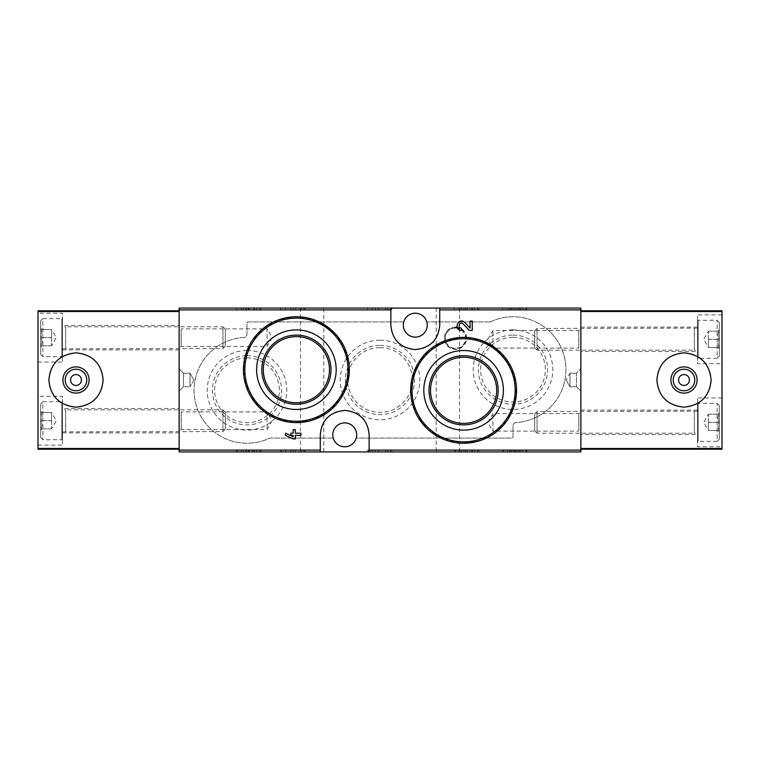 <?xml version="1.0" encoding="UTF-8"?>
<svg xmlns="http://www.w3.org/2000/svg" width="760" height="760" viewBox="0 0 760 760"><rect width="100%" height="100%" fill="white"/><g stroke="black" fill="none" stroke-linecap="round" stroke-linejoin="round"><path stroke-width="0.57" stroke-dasharray="3.8 2.85" d="M455.344 308.075L477.603 308.075L455.344 308.075L455.344 309.7L454.262 309.7L454.262 308.075L454.262 309.7L478.695 309.7L478.695 308.075L477.603 308.075L478.695 308.075L478.695 309.7L455.344 309.7L455.344 308.075M503.5 308.075L525.758 308.075L503.5 308.075L503.5 309.7L502.417 309.7L502.417 308.075L502.417 309.7L526.841 309.7L526.841 308.075L525.758 308.075L526.841 308.075L526.841 309.7L503.5 309.7L503.5 308.075M580.858 308.075L179.141 308.075L179.141 451.924L580.858 451.924L580.858 308.075M436.183 308.075L459.524 308.075L436.183 308.075L436.183 451.924L459.524 451.924L436.183 451.924M300.476 308.075L323.817 308.075L300.476 308.075L300.476 451.924L323.817 451.924L300.476 451.924M237.5 308.075L259.758 308.075L237.5 308.075L237.5 309.7L236.417 309.7L236.417 308.075L236.417 309.7L260.841 309.7L260.841 308.075L259.758 308.075L260.841 308.075L260.841 309.7L237.5 309.7L237.5 308.075M368.495 308.075L390.744 308.075L368.495 308.075L368.495 309.7L367.403 309.7L367.403 308.075L367.403 309.7L391.837 309.7L391.837 308.075L390.744 308.075L391.837 308.075L391.837 309.7L368.495 309.7L368.495 308.075M281.637 308.075L303.895 308.075L281.637 308.075L281.637 309.7L280.544 309.7L280.544 308.075L280.544 309.7L304.978 309.7L304.978 308.075L303.895 308.075L304.978 308.075L304.978 309.7L281.637 309.7L281.637 308.075M483.977 341.468L463.6 337.383L445.692 340.508L429.951 349.467L418.152 363.195L411.663 380.142L411.274 398.278L417.002 415.406L428.089 429.561L443.289 439.195L460.969 443.175L478.971 440.962L495.083 432.858L507.5 419.881L514.871 403.437L516.297 385.358L511.508 367.83L501.115 352.982M472.283 330.353L472.283 321.072L470.117 321.072L470.117 328.082L464.816 322.515C458.536 316.416 452.684 330.058 461.453 330.353L461.453 328.187C456.779 328.035 459.895 320.758 463.248 324.007M285.437 433.2L285.437 435.366L293.17 438.928L295.336 438.928L295.336 435.366L300.903 435.366L300.903 433.2L295.336 433.2L295.336 429.647L293.17 429.647L293.17 433.2L290.852 433.2L290.852 435.366L293.17 435.366L293.17 436.762M316.749 320.824L296.4 316.758L278.512 319.874L262.837 328.766L251.085 342.332L244.54 359.109L244.017 377.226L249.66 394.506L260.784 408.842L276.07 418.56L293.778 422.55L311.79 420.327L327.969 412.167L340.442 399.038L347.766 382.413L349.049 364.287L344.166 346.892L333.801 332.234M280.544 451.924L303.895 451.924L280.544 451.924L280.544 450.3L304.978 450.3L280.544 450.3L280.544 451.924M303.895 451.924L304.978 451.924L303.895 451.924L303.895 450.3L303.895 451.924M454.262 451.924L477.603 451.924L454.262 451.924L454.262 450.3L478.695 450.3L454.262 450.3L454.262 451.924M477.603 451.924L478.695 451.924L477.603 451.924L477.603 450.3L477.603 451.924M367.403 451.924L390.744 451.924L367.403 451.924L367.403 450.3L391.837 450.3L367.403 450.3L367.403 451.924M390.744 451.924L391.837 451.924L390.744 451.924L390.744 450.3L390.744 451.924M502.417 451.924L525.758 451.924L502.417 451.924L502.417 450.3L526.841 450.3L502.417 450.3L502.417 451.924M525.758 451.924L526.841 451.924L525.758 451.924L525.758 450.3L525.758 451.924M236.417 451.924L259.758 451.924L236.417 451.924L236.417 450.3L260.841 450.3L236.417 450.3L236.417 451.924M259.758 451.924L260.841 451.924L259.758 451.924L259.758 450.3L259.758 451.924M489.962 321.917L426.778 321.917A11.941 11.941 0 0 0 403.798 321.917L248.083 321.917A1.083 1.083 0 0 0 247 323L247 334.219A3.259 3.259 0 0 1 243.931 337.478A52.925 52.925 0 0 0 195.709 403.37A52.925 52.925 0 0 0 269.572 438.188A1.083 1.083 0 0 1 270.037 438.083L333.222 438.083A11.941 11.941 0 0 0 356.202 438.083L511.917 438.083A1.083 1.083 0 0 0 513 437L513 425.78A3.259 3.259 0 0 1 516.068 422.522A52.925 52.925 0 0 0 564.29 356.63A52.925 52.925 0 0 0 490.428 321.812A1.083 1.083 0 0 1 489.962 321.917L426.778 321.917A11.941 11.941 0 0 1 415.283 337.117A11.941 11.941 0 0 1 403.798 321.917L248.083 321.917A1.083 1.083 0 0 0 247 323L247 334.219A3.259 3.259 0 0 1 243.931 337.478A52.925 52.925 0 0 0 195.709 403.37A52.925 52.925 0 0 0 269.572 438.188A1.083 1.083 0 0 1 270.037 438.083L333.222 438.083A11.941 11.941 0 0 1 344.717 422.883A11.941 11.941 0 0 1 356.202 438.083L511.917 438.083A1.083 1.083 0 0 0 513 437L513 425.78A3.259 3.259 0 0 1 516.068 422.522A52.925 52.925 0 0 0 564.29 356.63A52.925 52.925 0 0 0 490.428 321.812A1.083 1.083 0 0 1 489.962 321.917M580.858 350.141L580.858 328.424L580.858 350.141L578.797 348.089L578.797 330.486L578.797 348.089L492.917 348.089L492.917 330.486L492.917 348.089L487.834 339.283L492.917 330.486L578.797 330.486L580.858 328.424M580.858 433.2L580.858 411.483L580.858 433.2L578.797 431.138L578.797 413.544L578.797 431.138L492.917 431.138L492.917 413.544L492.917 431.138L487.834 422.341L492.917 413.544L578.797 413.544L580.858 411.483M580.858 368.875L580.858 391.124L580.858 368.875L580.858 391.124L580.858 368.875L576.517 373.217L576.517 386.783L576.517 373.217L576.517 386.783L576.517 373.217L580.858 368.875M179.141 409.858L179.141 431.575L179.141 409.858L181.203 411.91L181.203 429.514L181.203 411.91L267.083 411.91L267.083 429.514L267.083 411.91L272.166 420.717L267.083 429.514L181.203 429.514L179.141 431.575M179.141 326.8L179.141 348.517L179.141 326.8L181.203 328.861L181.203 346.455L181.203 328.861L267.083 328.861L267.083 346.455L267.083 328.861L272.166 337.659L267.083 346.455L181.203 346.455L179.141 348.517M179.141 368.875L179.141 391.124L179.141 368.875L179.141 391.124L179.141 368.875L183.483 373.217L183.483 386.783L183.483 373.217L190 373.217L190 386.783L190 373.217L190 386.783L190 373.217L183.483 373.217L183.483 386.783L183.483 373.217L179.141 368.875M369.141 451.924L369.141 434.824A24.424 24.424 0 0 0 364.173 420.062M362.111 417.677A24.424 24.424 0 0 0 344.831 410.4M344.736 410.4A24.424 24.424 0 0 0 327.332 417.658M325.394 419.881A24.424 24.424 0 0 0 320.283 434.824L320.283 451.924M390.858 308.075L390.858 325.175A24.424 24.424 0 0 0 395.827 339.938M397.888 342.323A24.424 24.424 0 0 0 415.169 349.6M415.264 349.6A24.424 24.424 0 0 0 432.668 342.342M434.606 340.119A24.424 24.424 0 0 0 439.717 325.175L439.717 308.075M455.458 327.075A11.125 11.125 0 0 1 465.091 343.767A11.125 11.125 0 0 1 445.816 343.767A11.125 11.125 0 0 1 455.458 327.075M247 350.522A39.786 39.786 0 0 1 281.456 410.21A39.786 39.786 0 0 1 212.543 410.21A39.786 39.786 0 0 1 247 350.522M513 329.897A39.786 39.786 0 0 1 547.457 389.576A39.786 39.786 0 0 1 478.543 389.576A39.786 39.786 0 0 1 513 329.897M380 340.214A39.786 39.786 0 0 1 414.456 399.893A39.786 39.786 0 0 1 345.543 399.893A39.786 39.786 0 0 1 380 340.214M380 347.615A32.386 32.386 0 0 1 408.044 396.188A32.386 32.386 0 0 1 351.956 396.188A32.386 32.386 0 0 1 380 347.615M380 345.41A34.589 34.589 0 0 1 409.953 397.299A34.589 34.589 0 0 1 350.047 397.299A34.589 34.589 0 0 1 380 345.41M513 337.307A32.386 32.386 0 0 1 541.044 385.88A32.386 32.386 0 0 1 484.956 385.88A32.386 32.386 0 0 1 513 337.307M513 335.094A34.589 34.589 0 0 1 542.953 386.983A34.589 34.589 0 0 1 483.046 386.983A34.589 34.589 0 0 1 513 335.094M247 357.931A32.386 32.386 0 0 1 275.044 406.505A32.386 32.386 0 0 1 218.956 406.505A32.386 32.386 0 0 1 247 357.931M247 355.718A34.589 34.589 0 0 1 276.953 407.607A34.589 34.589 0 0 1 217.046 407.607A34.589 34.589 0 0 1 247 355.718M570 373.217L570 386.783L570 373.217L576.517 373.217L570 373.217L570 386.783L570 373.217L566.086 380L570 373.217M193.914 380L190 386.783L193.914 380L190 373.217L193.914 380M260.841 451.924L260.841 450.3L260.841 451.924M246.373 450.3L246.373 451.924L241.3 451.924L241.3 450.3L256.776 450.3L241.3 450.3L241.3 451.924L248.444 451.924L248.444 450.3M243.466 451.924L243.466 450.3L243.466 451.924M246.373 451.924L256.776 451.924L253.792 451.924L253.792 450.3M248.444 451.924L254.448 451.924L252.444 451.924L252.444 450.3M252.444 451.924L253.792 451.924M249.194 451.924L249.194 450.3L249.194 451.924M526.841 451.924L526.841 450.3L526.841 451.924M515.033 450.3L515.033 451.924L507.3 451.924L511.945 451.924L511.945 450.3L511.945 451.924L520.609 451.924L518.13 451.924L518.13 450.3L522.775 450.3L507.3 450.3L520.609 450.3L518.13 450.3L518.13 451.924L522.775 451.924L522.775 450.3M515.033 451.924L522.775 451.924M516.116 451.924L516.116 450.3L516.116 451.924M513.95 451.924L513.95 450.3L513.95 451.924M391.837 451.924L391.837 450.3L391.837 451.924M372.295 451.924L372.295 450.3L385.595 450.3L372.295 450.3L372.295 451.924L375.383 451.924L375.383 450.3L378.48 450.3L375.383 450.3L375.383 451.924L385.595 451.924L385.595 450.3L387.762 450.3L385.595 450.3L385.595 451.924L372.295 451.924M387.762 451.924L387.762 450.3L387.762 451.924L385.595 451.924L385.595 450.3L385.595 451.924L387.762 451.924M378.48 451.924L375.383 451.924L378.48 451.924L378.48 450.3M478.695 451.924L478.695 450.3L478.695 451.924M467.153 451.924L459.144 451.924L463.79 451.924L463.79 450.3L463.79 451.924L461.31 451.924L474.62 451.924L472.454 451.924L472.454 450.3L459.144 450.3L474.62 450.3L472.454 450.3L472.454 451.924L467.153 451.924L467.153 450.3M474.62 451.924L474.62 450.3L474.62 451.924M471.627 451.924L471.627 450.3M304.978 451.924L304.978 450.3L304.978 451.924M285.437 451.924L285.437 450.3L293.17 450.3L285.437 450.3L285.437 451.924L293.17 451.924L293.17 450.3L290.852 450.3L295.336 450.3L293.17 450.3L293.17 451.924L285.437 451.924M290.852 451.924L290.852 450.3L290.852 451.924L293.17 451.924L293.17 450.3L293.17 451.924L290.852 451.924M293.17 451.924L300.903 451.924L295.336 451.924L295.336 450.3L300.903 450.3L295.336 450.3L295.336 451.924L293.17 451.924L293.17 450.3M300.903 451.924L300.903 450.3L300.903 451.924M295.336 451.924L295.336 450.3L295.336 451.924M252.444 309.7L248.263 309.7L249.194 309.7L249.194 308.075L249.194 309.7L241.3 309.7L241.3 308.075L254.448 308.075L252.444 308.075L253.792 308.075L253.792 309.7L252.444 309.7L252.444 308.075M248.444 309.7L248.444 308.075M246.373 309.7L246.373 308.075L243.466 308.075L243.466 309.7L243.466 308.075L241.3 308.075L241.3 309.7L253.792 309.7M246.373 308.075L253.792 308.075M520.609 309.7L516.116 309.7L516.116 308.075L516.116 309.7L507.3 309.7L507.3 308.075L511.945 308.075L511.945 309.7L511.945 308.075L509.466 308.075L520.609 308.075L518.13 308.075L518.13 309.7L518.13 308.075L522.775 308.075L515.033 308.075L515.033 309.7L522.775 309.7L518.13 309.7L520.609 309.7L520.609 308.075M513.95 309.7L513.95 308.075L513.95 309.7M507.3 309.7L515.033 309.7M507.3 308.075L515.033 308.075M372.295 309.7L372.295 308.075L387.762 308.075L372.295 308.075L372.295 309.7L385.595 309.7L372.295 309.7M375.383 309.7L375.383 308.075L375.383 309.7L378.48 309.7L375.383 309.7M378.48 309.7L378.48 308.075M385.595 309.7L385.595 308.075L385.595 309.7L387.762 309.7L385.595 309.7L385.595 308.075L385.595 309.7M387.762 309.7L387.762 308.075L387.762 309.7M465.585 309.7L474.62 309.7L459.144 309.7L463.79 309.7L463.79 308.075L461.31 308.075L474.62 308.075L459.144 308.075L463.79 308.075L463.79 309.7L461.31 309.7L465.585 309.7L465.585 308.075M471.627 309.7L471.627 308.075M474.62 309.7L474.62 308.075L474.62 309.7M472.454 309.7L472.454 308.075L472.454 309.7M285.437 309.7L285.437 308.075L300.903 308.075L285.437 308.075L285.437 309.7L293.17 309.7L285.437 309.7M293.17 309.7L293.17 308.075L293.17 309.7L295.336 309.7L293.17 309.7L293.17 308.075L293.17 309.7L290.852 309.7L293.17 309.7L293.17 308.075M295.336 309.7L295.336 308.075L295.336 309.7L300.903 309.7L295.336 309.7L295.336 308.075L295.336 309.7M300.903 309.7L300.903 308.075L300.903 309.7M290.852 309.7L290.852 308.075L290.852 309.7M179.141 311.524L179.141 449.217L38 449.217L38 310.783L179.141 310.783L179.141 311.524M179.141 449.217L179.141 310.783M179.141 408.5L179.141 432.924L179.141 408.5L62.424 408.5L62.424 432.924L62.424 408.5M179.141 325.441L179.141 349.875L179.141 325.441L62.424 325.441L62.424 349.875L62.424 325.441M38 396.283L38 445.141L38 396.283L62.424 396.283L62.424 445.141L62.424 396.283M38 313.224L38 362.083L38 313.224L62.424 313.224L62.424 362.083L62.424 313.224M56.8 360.81A27.142 27.142 0 0 1 95.209 360.82M95.418 361.038A27.142 27.142 0 0 1 103.141 379.772M103.141 380.028A27.142 27.142 0 0 1 95.171 399.209M94.953 399.427A27.142 27.142 0 0 1 76.209 407.141M75.99 407.141A27.142 27.142 0 0 1 56.867 399.256M56.8 399.19A27.142 27.142 0 0 1 48.858 379.981M48.858 379.61A27.142 27.142 0 0 1 56.63 360.99M76 369.227A10.773 10.773 0 0 1 85.329 385.387A10.773 10.773 0 0 1 66.671 385.387A10.773 10.773 0 0 1 76 369.227M76 374.575A5.425 5.425 0 0 1 81.424 380A5.425 5.425 0 0 1 76 385.424A5.425 5.425 0 0 1 70.576 380A5.425 5.425 0 0 1 76 374.575M40.717 329.517C42.351 332.215 42.351 334.923 40.717 337.659C42.351 340.356 42.351 343.064 40.717 345.8C42.351 345.8 42.351 345.8 40.717 345.8C42.351 345.8 42.351 345.8 40.717 345.8L40.717 347.063L40.717 345.8C42.351 343.102 42.351 340.385 40.717 337.659L40.717 345.8L40.717 337.659C42.351 334.96 42.351 332.243 40.717 329.517L40.717 337.659L40.717 329.517C42.351 329.517 42.351 329.517 40.717 329.517C42.351 329.517 42.351 329.517 40.717 329.517L40.717 328.253L40.717 329.517L51.575 329.517L51.575 345.8L51.575 329.517L51.575 333.583L51.575 329.517L40.717 329.517M40.717 320.824L40.717 354.483L40.717 320.824L42.883 318.659L42.883 356.659L42.883 318.659L61.883 318.659L61.883 356.659L61.883 318.659L62.424 319.2L62.424 356.117L62.424 319.2M62.424 326.524L62.424 348.783L62.424 326.524L65.683 326.8L65.683 348.517L65.683 326.8L222.956 326.8L222.956 348.517L222.956 326.8L225.283 329.127L225.283 346.18L225.283 329.127M51.575 333.583L51.575 341.724L51.575 333.583M51.575 345.8L40.717 345.8L51.575 345.8L56.268 337.659L51.575 329.517M51.575 337.659L40.717 337.659L51.575 337.659M40.717 412.575C42.351 415.264 42.351 417.981 40.717 420.717C42.351 423.415 42.351 426.123 40.717 428.858C42.351 428.858 42.351 428.858 40.717 428.858C42.351 428.858 42.351 428.858 40.717 428.858L40.717 430.112L40.717 428.858C42.351 426.16 42.351 423.443 40.717 420.717L40.717 428.858L40.717 420.717C42.351 418.019 42.351 415.302 40.717 412.575L40.717 420.717L40.717 412.575C42.351 412.575 42.351 412.575 40.717 412.575C42.351 412.575 42.351 412.575 40.717 412.575L40.717 411.312L40.717 412.575L51.575 412.575L51.575 428.858L51.575 412.575L51.575 416.641L51.575 412.575L40.717 412.575M40.717 403.883L40.717 437.541L40.717 403.883L42.883 401.717L42.883 439.717L42.883 401.717L61.883 401.717L61.883 439.717L61.883 401.717L62.424 402.258L62.424 439.175L62.424 402.258M62.424 409.583L62.424 431.841L62.424 409.583L65.683 409.858L65.683 431.575L65.683 409.858L222.956 409.858L222.956 431.575L222.956 409.858L225.283 412.186L225.283 429.238L225.283 412.186M51.575 416.641L51.575 424.783L51.575 416.641M51.575 428.858L40.717 428.858L51.575 428.858L56.268 420.717L51.575 412.575M51.575 420.717L40.717 420.717L51.575 420.717M580.858 448.476L580.858 310.783L722 310.783L722 449.217L580.858 449.217L580.858 448.476M580.858 310.783L580.858 449.217M580.858 351.5L580.858 327.075L580.858 351.5L697.575 351.5L697.575 327.075L697.575 351.5M580.858 434.558L580.858 410.124L580.858 434.558L697.575 434.558L697.575 410.124L697.575 434.558M722 363.717L722 314.858L722 363.717L697.575 363.717L697.575 314.858L697.575 363.717M722 446.776L722 397.917L722 446.776L697.575 446.776L697.575 397.917L697.575 446.776M703.2 399.19A27.142 27.142 0 0 1 664.791 399.18M664.582 398.962A27.142 27.142 0 0 1 656.858 380.228M656.858 379.971A27.142 27.142 0 0 1 664.829 360.791M665.047 360.572A27.142 27.142 0 0 1 683.791 352.858M684.01 352.858A27.142 27.142 0 0 1 703.133 360.743M703.2 360.81A27.142 27.142 0 0 1 711.142 380.019M711.142 380.389A27.142 27.142 0 0 1 703.37 399.009M684 390.773A10.773 10.773 0 0 1 674.671 374.613A10.773 10.773 0 0 1 693.329 374.613A10.773 10.773 0 0 1 684 390.773M684 385.424A5.425 5.425 0 0 1 678.575 380A5.425 5.425 0 0 1 684 374.575A5.425 5.425 0 0 1 689.424 380A5.425 5.425 0 0 1 684 385.424M719.283 430.483C717.649 427.785 717.649 425.077 719.283 422.341C717.649 419.644 717.649 416.936 719.283 414.2C717.649 414.2 717.649 414.2 719.283 414.2C717.649 414.2 717.649 414.2 719.283 414.2L719.283 412.937L719.283 414.2C717.649 416.898 717.649 419.615 719.283 422.341L719.283 414.2L719.283 422.341C717.649 425.04 717.649 427.756 719.283 430.483L719.283 422.341L719.283 430.483C717.649 430.483 717.649 430.483 719.283 430.483C717.649 430.483 717.649 430.483 719.283 430.483L719.283 431.747L719.283 430.483L708.424 430.483L708.424 414.2L708.424 430.483L708.424 426.417L708.424 430.483L719.283 430.483M719.283 439.175L719.283 405.517L719.283 439.175L717.117 441.341L717.117 403.341L717.117 441.341L698.117 441.341L698.117 403.341L698.117 441.341L697.575 440.8L697.575 403.883L697.575 440.8M697.575 433.476L697.575 411.217L697.575 433.476L694.317 433.2L694.317 411.483L694.317 433.2L537.044 433.2L537.044 411.483L537.044 433.2L534.717 430.873L534.717 413.82L534.717 430.873M708.424 426.417L708.424 418.276L708.424 426.417M708.424 414.2L719.283 414.2L708.424 414.2L703.731 422.341L708.424 430.483M708.424 422.341L719.283 422.341L708.424 422.341M719.283 347.424C717.649 344.736 717.649 342.019 719.283 339.283C717.649 336.585 717.649 333.877 719.283 331.141C717.649 331.141 717.649 331.141 719.283 331.141C717.649 331.141 717.649 331.141 719.283 331.141L719.283 329.887L719.283 331.141C717.649 333.839 717.649 336.556 719.283 339.283L719.283 331.141L719.283 339.283C717.649 341.981 717.649 344.698 719.283 347.424L719.283 339.283L719.283 347.424C717.649 347.424 717.649 347.424 719.283 347.424C717.649 347.424 717.649 347.424 719.283 347.424L719.283 348.688L719.283 347.424L708.424 347.424L708.424 331.141L708.424 347.424L708.424 343.358L708.424 347.424L719.283 347.424M719.283 356.117L719.283 322.459L719.283 356.117L717.117 358.283L717.117 320.283L717.117 358.283L698.117 358.283L698.117 320.283L698.117 358.283L697.575 357.741L697.575 320.824L697.575 357.741M697.575 350.417L697.575 328.159L697.575 350.417L694.317 350.141L694.317 328.424L694.317 350.141L537.044 350.141L537.044 328.424L537.044 350.141L534.717 347.814L534.717 330.762L534.717 347.814M708.424 343.358L708.424 335.217L708.424 343.358M708.424 331.141L719.283 331.141L708.424 331.141L703.731 339.283L708.424 347.424M708.424 339.283L719.283 339.283L708.424 339.283M455.458 328.073A10.127 10.127 0 0 1 464.227 343.263A10.127 10.127 0 0 1 446.68 343.263A10.127 10.127 0 0 1 455.458 328.073M455.458 327.531A10.668 10.668 0 0 1 464.702 343.539A10.668 10.668 0 0 1 446.215 343.539A10.668 10.668 0 0 1 455.458 327.531M237.5 451.924L237.5 450.3L237.5 451.924M503.5 451.924L503.5 450.3L503.5 451.924M519.365 451.924L519.365 450.3M510.701 451.924L510.701 450.3M368.495 451.924L368.495 450.3L368.495 451.924M455.344 451.924L455.344 450.3L455.344 451.924M465.585 451.924L465.585 450.3M281.637 451.924L281.637 450.3L281.637 451.924M259.758 309.7L259.758 308.075L259.758 309.7M525.758 309.7L525.758 308.075L525.758 309.7M510.701 309.7L510.701 308.075M519.365 309.7L519.365 308.075M390.744 309.7L390.744 308.075L390.744 309.7M477.603 309.7L477.603 308.075L477.603 309.7M467.153 309.7L467.153 308.075M303.895 309.7L303.895 308.075L303.895 309.7M566.086 380L570 386.783L576.517 386.783L580.858 391.124L576.517 386.783L570 386.783L566.086 380M183.483 386.783L179.141 391.124L183.483 386.783L190 386.783L183.483 386.783M459.524 451.924L459.524 308.075M323.817 451.924L323.817 308.075M256.776 451.924L256.776 450.3M245.945 451.924L245.945 450.3M254.448 451.924L254.448 450.3M248.263 451.924L248.263 450.3M520.609 451.924L520.609 450.3M509.466 451.924L509.466 450.3M507.3 451.924L507.3 450.3M461.31 451.924L461.31 450.3M459.144 451.924L459.144 450.3M254.448 309.7L254.448 308.075M248.263 309.7L248.263 308.075M256.776 309.7L256.776 308.075M245.945 309.7L245.945 308.075M509.466 309.7L509.466 308.075M522.775 309.7L522.775 308.075M461.31 309.7L461.31 308.075M459.144 309.7L459.144 308.075M38 362.083L62.424 362.083M62.424 349.875L179.141 349.875M38 445.141L62.424 445.141M62.424 432.924L179.141 432.924M41.971 329.517L40.717 328.253M41.971 345.8L40.717 347.063M40.717 354.483L42.883 356.659L61.883 356.659L62.424 356.117M225.283 346.18L222.956 348.517L62.424 348.783M41.971 412.575L40.717 411.312M41.971 428.858L40.717 430.112M40.717 437.541L42.883 439.717L61.883 439.717L62.424 439.175M225.283 429.238L222.956 431.575L62.424 431.841M722 397.917L697.575 397.917M697.575 410.124L580.858 410.124M722 314.858L697.575 314.858M697.575 327.075L580.858 327.075M718.029 430.483L719.283 431.747M718.029 414.2L719.283 412.937M719.283 405.517L717.117 403.341L698.117 403.341L697.575 403.883M534.717 413.82L537.044 411.483L697.575 411.217M718.029 347.424L719.283 348.688M718.029 331.141L719.283 329.887M719.283 322.459L717.117 320.283L698.117 320.283L697.575 320.824M534.717 330.762L537.044 328.424L697.575 328.159"/><path stroke-width="1.14" d="M369.141 451.924L580.858 451.924L580.858 308.075L179.141 308.075L179.141 451.924L369.141 451.924L369.141 434.824C367.821 420.156 359.68 412.015 344.736 410.4C329.773 411.996 321.623 420.137 320.283 434.824L320.283 451.924M501.115 352.982L483.977 341.468M472.283 330.353L469.291 330.353L463.248 324.007L469.291 330.353L472.283 330.353L472.283 321.072L470.117 321.072L470.117 328.082L464.816 322.515C458.517 316.416 452.694 330.068 461.453 330.353L461.453 328.187C456.788 328.035 459.885 320.758 463.248 324.007M293.17 436.762L285.437 433.2L285.437 435.366L293.17 438.928L295.336 438.928L295.336 435.366L300.903 435.366L300.903 433.2L295.336 433.2L295.336 429.647L293.17 429.647L293.17 433.2L290.852 433.2L290.852 435.366L293.17 435.366L293.17 436.762L285.437 433.2M333.801 332.234L316.749 320.824M390.858 308.075L390.858 325.175C392.179 339.844 400.32 347.985 415.264 349.6C430.226 348.004 438.377 339.863 439.717 325.175L439.717 308.075M463.6 350.522A39.786 39.786 0 0 1 498.056 410.21A39.786 39.786 0 0 1 429.144 410.21A39.786 39.786 0 0 1 463.6 350.522M463.6 337.383A52.925 52.925 0 0 1 509.438 416.774A52.925 52.925 0 0 1 417.762 416.774A52.925 52.925 0 0 1 463.6 337.383A52.925 52.925 0 0 1 509.438 416.774A52.925 52.925 0 0 1 417.762 416.774A52.925 52.925 0 0 1 463.6 337.383M463.6 355.718A34.589 34.589 0 0 1 493.553 407.607A34.589 34.589 0 0 1 433.647 407.607A34.589 34.589 0 0 1 463.6 355.718M463.6 357.257A33.06 33.06 0 0 1 492.233 406.847A33.06 33.06 0 0 1 434.967 406.847A33.06 33.06 0 0 1 463.6 357.257M296.4 329.897A39.786 39.786 0 0 1 330.856 389.576A39.786 39.786 0 0 1 261.944 389.576A39.786 39.786 0 0 1 296.4 329.897M296.4 316.758A52.925 52.925 0 0 1 342.238 396.15A52.925 52.925 0 0 1 250.562 396.15A52.925 52.925 0 0 1 296.4 316.758A52.925 52.925 0 0 1 342.238 396.15A52.925 52.925 0 0 1 250.562 396.15A52.925 52.925 0 0 1 296.4 316.758M296.4 335.094A34.589 34.589 0 0 1 326.353 386.983A34.589 34.589 0 0 1 266.447 386.983A34.589 34.589 0 0 1 296.4 335.094M296.4 336.623A33.06 33.06 0 0 1 325.033 386.213A33.06 33.06 0 0 1 267.767 386.213A33.06 33.06 0 0 1 296.4 336.623M364.173 420.062A24.424 24.424 0 0 0 362.111 417.677M327.332 417.658A24.424 24.424 0 0 0 325.394 419.881M344.717 446.776A11.941 11.941 0 0 0 346.902 423.092A11.941 11.941 0 0 0 332.823 433.732A11.941 11.941 0 0 0 344.717 446.776M395.827 339.938A24.424 24.424 0 0 0 397.888 342.323M432.668 342.342A24.424 24.424 0 0 0 434.606 340.119M415.283 337.117A11.941 11.941 0 0 0 426.778 321.917A11.941 11.941 0 0 0 403.389 326.268A11.941 11.941 0 0 0 415.283 337.117M179.141 310.783L38 310.783L38 449.217L179.141 449.217M76 352.858C59.527 354.492 50.483 363.536 48.858 379.981C50.483 396.454 59.527 405.507 75.99 407.141C92.444 405.526 101.498 396.492 103.141 380.028C101.536 363.555 92.482 354.492 76 352.858M76 366.899A13.1 13.1 0 0 1 87.343 386.545A13.1 13.1 0 0 1 64.657 386.545A13.1 13.1 0 0 1 76 366.899M76 369.227A10.773 10.773 0 0 1 85.329 385.387A10.773 10.773 0 0 1 66.671 385.387A10.773 10.773 0 0 1 76 369.227M76 374.575A5.425 5.425 0 0 1 80.703 382.717A5.425 5.425 0 0 1 71.297 382.717A5.425 5.425 0 0 1 76 374.575M580.858 449.217L722 449.217L722 310.783L580.858 310.783M684 407.141C700.473 405.507 709.517 396.463 711.142 380.019C709.517 363.546 700.473 354.492 684.01 352.858C667.556 354.474 658.502 363.508 656.858 379.971C658.464 396.445 667.517 405.507 684 407.141M684 393.101A13.1 13.1 0 0 1 672.657 373.454A13.1 13.1 0 0 1 695.343 373.454A13.1 13.1 0 0 1 684 393.101M684 390.773A10.773 10.773 0 0 1 674.671 374.613A10.773 10.773 0 0 1 693.329 374.613A10.773 10.773 0 0 1 684 390.773M684 385.424A5.425 5.425 0 0 1 679.297 377.283A5.425 5.425 0 0 1 688.702 377.283A5.425 5.425 0 0 1 684 385.424M390.858 309.899L179.141 309.899M320.283 450.101L179.141 450.101M580.858 450.101L369.141 450.101M580.858 309.899L439.717 309.899M463.6 338.741A51.575 51.575 0 0 1 508.259 416.1A51.575 51.575 0 0 1 418.94 416.1A51.575 51.575 0 0 1 463.6 338.741M296.4 318.117A51.575 51.575 0 0 1 341.059 395.476A51.575 51.575 0 0 1 251.74 395.476A51.575 51.575 0 0 1 296.4 318.117M179.141 448.476L38 448.476M179.141 311.524L38 311.524M580.858 311.524L722 311.524M580.858 448.476L722 448.476"/></g></svg>
